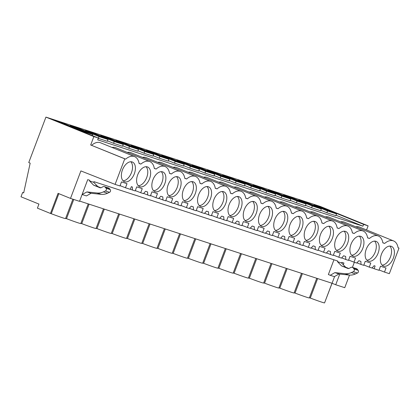 <?xml version="1.0" encoding="UTF-8"?>
<svg xmlns="http://www.w3.org/2000/svg" width="420" height="420" viewBox="0 0 420 420"><rect width="100%" height="100%" fill="white"/><g stroke="black" fill="none" stroke-linecap="round" stroke-linejoin="round"><path stroke-width="0.63" d="M124.756 158.828L90.689 144.989L93.865 136.584L45.932 117.107L28.749 162.577L30.172 163.154L23.688 192.89L22.633 192.46L21 196.786L38.95 204.078L37.412 208.152L50.468 213.454L58.06 193.352L70.502 198.408L80.892 170.919L115.096 184.391L119.957 185.971L121.495 181.902L127.008 183.697L125.47 187.766L130.331 189.347L131.345 186.664L132.358 186.995L132.468 190.045L135.193 190.932L136.731 186.858L142.244 188.654L140.705 192.728L143.43 193.615L145.572 191.299L146.58 191.625L147.593 191.956L147.703 195.006L150.428 195.893L151.966 191.819L157.484 193.615L155.946 197.689L158.666 198.571L160.808 196.256L162.829 196.917L162.939 199.962L165.664 200.849L167.202 196.781L172.72 198.576L171.181 202.645L173.901 203.532L176.043 201.217L178.064 201.878L178.174 204.923L180.899 205.81L182.438 201.742L187.955 203.537L186.417 207.606L189.137 208.493L191.279 206.178L193.3 206.834L193.41 209.885L196.135 210.772L197.673 206.698L203.191 208.493L201.653 212.567L204.377 213.454L206.514 211.139L207.527 211.465L208.535 211.796L208.646 214.846L211.37 215.733L212.909 211.659L218.426 213.454L216.888 217.529L219.613 218.416L221.75 216.095L223.771 216.757L223.886 219.807L226.606 220.689L228.144 216.62L233.662 218.416L232.124 222.484L234.848 223.372L236.985 221.056L239.006 221.718L239.122 224.763L241.841 225.65L243.38 221.582L248.897 223.377L247.359 227.446L250.084 228.333L252.221 226.018L254.247 226.674L254.357 229.724L257.077 230.612L258.615 226.538L264.133 228.333L262.595 232.407L265.319 233.294L267.456 230.979L268.469 231.304L269.483 231.635L269.593 234.685L272.318 235.573L273.856 231.499L279.368 233.294L277.83 237.368L280.555 238.256L282.692 235.935L284.718 236.597L284.828 239.647L287.553 240.529L289.091 236.46L294.604 238.256L293.066 242.324L295.79 243.212L297.927 240.896L299.954 241.558L300.064 244.603L302.788 245.49L304.327 241.421L309.839 243.217L308.301 247.286L311.026 248.173L313.163 245.858L315.189 246.514L315.299 249.564L318.024 250.451L319.562 246.383L325.075 248.178L323.536 252.247L326.261 253.134L328.398 250.819L329.411 251.144L330.425 251.475L330.535 254.525L333.26 255.413L334.798 251.339L340.31 253.134L338.772 257.208L341.497 258.095L343.633 255.775L345.66 256.436L345.77 259.486L348.495 260.374L350.033 256.3L355.546 258.095L354.007 262.169L356.732 263.051L358.874 260.736L360.895 261.397L361.006 264.442L363.731 265.33L365.269 261.261L370.786 263.057L369.248 267.125L371.968 268.012L374.11 265.697L375.118 266.028L374.105 268.711L378.966 270.291L380.504 266.222L386.022 268.018L384.484 272.087L389.34 273.667L399 248.11L398.087 247.81A16.454 9.671 112.1 0 0 393.587 240.933A16.454 9.671 112.1 0 0 384.678 243.448L382.851 242.855A16.454 9.671 112.1 0 0 378.352 235.977A16.454 9.671 112.1 0 0 369.443 238.487L367.616 237.893A16.454 9.671 112.1 0 0 363.116 231.016A16.454 9.671 112.1 0 0 354.207 233.525L352.38 232.932A16.454 9.671 112.1 0 0 347.881 226.054A16.454 9.671 112.1 0 0 338.971 228.569L337.144 227.971A16.454 9.671 112.1 0 0 332.645 221.093A16.454 9.671 112.1 0 0 323.736 223.608L321.909 223.01A16.454 9.671 112.1 0 0 317.41 216.132A16.454 9.671 112.1 0 0 308.5 218.647L306.673 218.053A16.454 9.671 112.1 0 0 302.174 211.176A16.454 9.671 112.1 0 0 293.265 213.685L291.438 213.092A16.454 9.671 112.1 0 0 286.939 206.215A16.454 9.671 112.1 0 0 278.024 208.724L276.197 208.131A16.454 9.671 112.1 0 0 271.703 201.254A16.454 9.671 112.1 0 0 262.789 203.768L260.962 203.17A16.454 9.671 112.1 0 0 256.468 196.292A16.454 9.671 112.1 0 0 247.553 198.807L245.726 198.214A16.454 9.671 112.1 0 0 241.232 191.336A16.454 9.671 112.1 0 0 232.318 193.846L230.491 193.253A16.454 9.671 112.1 0 0 225.997 186.375A16.454 9.671 112.1 0 0 217.082 188.885L215.255 188.291A16.454 9.671 112.1 0 0 210.761 181.414A16.454 9.671 112.1 0 0 201.847 183.928L200.02 183.33A16.454 9.671 112.1 0 0 195.521 176.453A16.454 9.671 112.1 0 0 186.611 178.967L184.784 178.374A16.454 9.671 112.1 0 0 180.285 171.497A16.454 9.671 112.1 0 0 171.376 174.006L169.549 173.413A16.454 9.671 112.1 0 0 165.049 166.535A16.454 9.671 112.1 0 0 156.14 169.045L154.313 168.452A16.454 9.671 112.1 0 0 149.814 161.574A16.454 9.671 112.1 0 0 140.905 164.089L139.078 163.49A16.454 9.671 112.1 0 0 134.578 156.613A16.454 9.671 112.1 0 0 125.669 159.128L124.756 158.828L115.096 184.391M339.769 274.06L335.732 284.755L332.057 283.264L324.639 302.71M317.635 278.565L310.28 298.037A14.968 0.509 20.7 0 0 321.788 302.159A14.968 0.509 20.7 0 0 324.571 302.894L331.994 283.243M310.28 298.037L309.404 297.748M302.4 273.604L295.045 293.076A14.968 0.509 20.7 0 0 306.548 297.203A14.968 0.509 20.7 0 0 309.335 297.932L316.759 278.281M295.045 293.076L294.168 292.793M287.165 268.648L279.809 288.115A14.968 0.509 20.7 0 0 291.312 292.241A14.968 0.509 20.7 0 0 294.094 292.971L301.523 273.32M279.809 288.115L278.933 287.831M271.929 263.687L264.574 283.154A14.968 0.509 20.7 0 0 276.077 287.28A14.968 0.509 20.7 0 0 278.859 288.015L286.288 268.359M264.574 283.154L263.692 282.87M256.694 258.725L249.333 278.197A14.968 0.509 20.7 0 0 260.841 282.319A14.968 0.509 20.7 0 0 263.623 283.054L271.052 263.403M249.333 278.197L248.456 277.909M241.458 253.764L234.097 273.236A14.968 0.509 20.7 0 0 245.606 277.363A14.968 0.509 20.7 0 0 248.388 278.093L255.817 258.442M234.097 273.236L233.221 272.947M226.222 248.808L218.862 268.275A14.968 0.509 20.7 0 0 230.37 272.401A14.968 0.509 20.7 0 0 233.153 273.131L240.581 253.481M218.862 268.275L217.985 267.991M210.987 243.847L203.627 263.314A14.968 0.509 20.7 0 0 215.135 267.44A14.968 0.509 20.7 0 0 217.917 268.175L225.346 248.519M203.627 263.314L202.75 263.03M195.746 238.886L188.391 258.358A14.968 0.509 20.7 0 0 199.899 262.479A14.968 0.509 20.7 0 0 202.681 263.214L210.11 243.558M188.391 258.358L187.514 258.069M180.511 233.924L173.156 253.397A14.968 0.509 20.7 0 0 184.663 257.518A14.968 0.509 20.7 0 0 187.446 258.253L194.87 238.602M173.156 253.397L172.279 253.108M165.275 228.968L157.92 248.435A14.968 0.509 20.7 0 0 169.428 252.562A14.968 0.509 20.7 0 0 172.21 253.292L179.634 233.641M157.92 248.435L157.043 248.152M150.04 224.007L142.684 243.474A14.968 0.509 20.7 0 0 154.192 247.601A14.968 0.509 20.7 0 0 156.975 248.33L164.399 228.679M142.684 243.474L141.808 243.191M134.804 219.046L127.449 238.513A14.968 0.509 20.7 0 0 138.957 242.639A14.968 0.509 20.7 0 0 141.74 243.374L149.163 223.718M127.449 238.513L126.572 238.229M119.569 214.084L112.214 233.557A14.968 0.509 20.7 0 0 123.722 237.678A14.968 0.509 20.7 0 0 126.504 238.413L133.928 218.762M112.214 233.557L111.337 233.268M104.333 209.123L96.978 228.596A14.968 0.509 20.7 0 0 108.486 232.722A14.968 0.509 20.7 0 0 111.269 233.452L118.692 213.801M96.978 228.596L96.101 228.312M89.098 204.167L81.742 223.634A14.968 0.509 20.7 0 0 93.245 227.761A14.968 0.509 20.7 0 0 96.033 228.491L103.457 208.84M81.742 223.634L80.866 223.351M73.763 199.469L66.507 218.673A14.968 0.509 20.7 0 0 78.01 222.799A14.968 0.509 20.7 0 0 80.792 223.535L88.221 203.879M66.507 218.673L65.63 218.39M58.842 193.672L51.272 213.717A14.968 0.509 20.7 0 0 62.774 217.838A14.968 0.509 20.7 0 0 65.557 218.573L72.886 199.185M51.272 213.717L50.468 213.454M335.732 284.755L344.752 287.69L349.514 275.09M79.621 201.08L332.057 283.264L334.619 276.486M70.502 198.408L79.522 201.343L87.728 179.639L89.801 180.311L89.555 180.957L93.697 182.306L97.755 186.517L100.868 187.782M343.287 264.752L343.933 263.046L341.859 262.369L341.618 263.014L337.475 261.665L337.717 261.019L93.944 181.66L93.697 182.306M352.427 267.367L354.354 262.279M134.327 173.791A10.615 6.237 112.1 0 0 132.384 162.026A10.615 6.237 112.1 0 0 122.446 169.922A10.615 6.237 112.1 0 0 124.394 181.692A10.615 6.237 112.1 0 0 134.327 173.791M259.565 214.562A10.615 6.237 112.1 0 0 261.513 226.333A10.615 6.237 112.1 0 0 271.451 218.431A10.615 6.237 112.1 0 0 269.504 206.666A10.615 6.237 112.1 0 0 259.565 214.562M286.687 223.393A10.615 6.237 112.1 0 0 284.739 211.622A10.615 6.237 112.1 0 0 274.801 219.524A10.615 6.237 112.1 0 0 276.748 231.289A10.615 6.237 112.1 0 0 286.687 223.393M301.922 228.354A10.615 6.237 112.1 0 0 299.975 216.584A10.615 6.237 112.1 0 0 290.042 224.485A10.615 6.237 112.1 0 0 291.984 236.25A10.615 6.237 112.1 0 0 301.922 228.354M366.219 249.286A10.615 6.237 112.1 0 0 368.167 261.051A10.615 6.237 112.1 0 0 378.105 253.15A10.615 6.237 112.1 0 0 376.157 241.385A10.615 6.237 112.1 0 0 366.219 249.286M198.623 194.722A10.615 6.237 112.1 0 0 200.571 206.493A10.615 6.237 112.1 0 0 210.509 198.592A10.615 6.237 112.1 0 0 208.561 186.827A10.615 6.237 112.1 0 0 198.623 194.722M225.745 203.553A10.615 6.237 112.1 0 0 223.797 191.783A10.615 6.237 112.1 0 0 213.859 199.684A10.615 6.237 112.1 0 0 215.806 211.449A10.615 6.237 112.1 0 0 225.745 203.553M240.98 208.514A10.615 6.237 112.1 0 0 239.033 196.744A10.615 6.237 112.1 0 0 229.094 204.645A10.615 6.237 112.1 0 0 231.042 216.41A10.615 6.237 112.1 0 0 240.98 208.514M195.274 193.631A10.615 6.237 112.1 0 0 193.326 181.865A10.615 6.237 112.1 0 0 183.388 189.761A10.615 6.237 112.1 0 0 185.335 201.532A10.615 6.237 112.1 0 0 195.274 193.631M137.681 174.883A10.615 6.237 112.1 0 0 139.629 186.648A10.615 6.237 112.1 0 0 149.562 178.752A10.615 6.237 112.1 0 0 147.62 166.987A10.615 6.237 112.1 0 0 137.681 174.883M164.803 183.713A10.615 6.237 112.1 0 0 162.855 171.943A10.615 6.237 112.1 0 0 152.917 179.844A10.615 6.237 112.1 0 0 154.865 191.609A10.615 6.237 112.1 0 0 164.803 183.713M180.038 188.669A10.615 6.237 112.1 0 0 178.091 176.904A10.615 6.237 112.1 0 0 168.152 184.805A10.615 6.237 112.1 0 0 170.1 196.571A10.615 6.237 112.1 0 0 180.038 188.669M244.33 209.601A10.615 6.237 112.1 0 0 246.278 221.372A10.615 6.237 112.1 0 0 256.216 213.47A10.615 6.237 112.1 0 0 254.268 201.705A10.615 6.237 112.1 0 0 244.33 209.601M393.341 258.111A10.615 6.237 112.1 0 0 391.393 246.346A10.615 6.237 112.1 0 0 381.455 254.242A10.615 6.237 112.1 0 0 383.402 266.012A10.615 6.237 112.1 0 0 393.341 258.111M305.277 229.441A10.615 6.237 112.1 0 0 307.219 241.211A10.615 6.237 112.1 0 0 317.158 233.31A10.615 6.237 112.1 0 0 315.21 221.545A10.615 6.237 112.1 0 0 305.277 229.441M350.983 244.325A10.615 6.237 112.1 0 0 352.931 256.09A10.615 6.237 112.1 0 0 362.864 248.194A10.615 6.237 112.1 0 0 360.922 236.423A10.615 6.237 112.1 0 0 350.983 244.325M335.748 239.363A10.615 6.237 112.1 0 0 337.696 251.129A10.615 6.237 112.1 0 0 347.629 243.233A10.615 6.237 112.1 0 0 345.686 231.462A10.615 6.237 112.1 0 0 335.748 239.363M332.393 238.271A10.615 6.237 112.1 0 0 330.445 226.506A10.615 6.237 112.1 0 0 320.512 234.402A10.615 6.237 112.1 0 0 322.46 246.172A10.615 6.237 112.1 0 0 332.393 238.271M90.689 144.989L125.669 159.128M355.819 226.821A16.454 9.671 -67.9 0 1 359.525 227.094L393.587 240.933M366.566 229.955L368.114 225.86L320.177 206.388L45.932 117.107M93.865 136.584L98.359 138.043L97.687 139.828L362.943 226.18L363.62 224.401L368.114 225.86M91.602 145.288A16.454 9.671 -67.9 0 1 100.517 142.774L134.578 156.613M112.046 147.457A16.454 9.671 -67.9 0 1 115.752 147.735L149.814 161.574M127.281 152.418A16.454 9.671 -67.9 0 1 130.988 152.696L165.049 166.535M142.517 157.379A16.454 9.671 -67.9 0 1 146.223 157.652L180.285 171.497M157.752 162.341A16.454 9.671 -67.9 0 1 161.459 162.614L195.521 176.453M172.988 167.297A16.454 9.671 -67.9 0 1 176.694 167.575L210.761 181.414M188.223 172.258A16.454 9.671 -67.9 0 1 191.929 172.536L225.997 186.375M203.459 177.219A16.454 9.671 -67.9 0 1 207.165 177.492L241.232 191.336M218.699 182.18A16.454 9.671 -67.9 0 1 222.401 182.453L256.468 196.292M233.935 187.142A16.454 9.671 -67.9 0 1 237.636 187.415L271.703 201.254M249.17 192.097A16.454 9.671 -67.9 0 1 252.872 192.376L286.939 206.215M264.406 197.059A16.454 9.671 -67.9 0 1 268.112 197.337L302.174 211.176M279.641 202.02A16.454 9.671 -67.9 0 1 283.348 202.293L317.41 216.132M294.877 206.981A16.454 9.671 -67.9 0 1 298.583 207.254L332.645 221.093M310.112 211.937A16.454 9.671 -67.9 0 1 313.819 212.216L347.881 226.054M325.348 216.899A16.454 9.671 -67.9 0 1 329.054 217.177L363.116 231.016M340.583 221.86A16.454 9.671 -67.9 0 1 344.29 222.133L378.352 235.977M98.359 138.043L55.015 120.435L61.262 122.467L61.099 122.908M363.62 224.401L320.271 206.787L314.024 204.755L336.541 213.901L327.548 210.977L305.036 201.831L298.788 199.794L321.3 208.94L312.312 206.015L289.8 196.87L283.553 194.833L306.065 203.984L297.077 201.054L274.565 191.909L268.317 189.877L290.829 199.022L281.841 196.093L259.329 186.947L253.082 184.916L275.594 194.061L266.606 191.137L244.094 181.991L237.846 179.954L260.358 189.1L251.37 186.175L228.858 177.03L222.611 174.993L245.123 184.144L236.135 181.214L213.623 172.069L207.375 170.037L229.887 179.183L220.899 176.253L198.387 167.108L192.14 165.076L214.652 174.221L205.664 171.297L183.152 162.146L176.904 160.115L199.416 169.26L190.428 166.336L167.916 157.19L161.668 155.153L184.18 164.304L175.192 161.375L152.675 152.229L146.433 150.197L168.945 159.343L159.957 156.413L137.44 147.268L131.198 145.236L153.709 154.382L144.722 151.457L122.204 142.306L115.962 140.275L138.474 149.42L129.481 146.496L106.969 137.351L100.721 135.314L123.239 144.459L114.245 141.535L91.733 132.389L85.486 130.352L108.003 139.503L99.01 136.573L76.498 127.428L70.25 125.396L92.762 134.542L83.774 131.618L61.262 122.467M22.633 192.46L23.704 192.806M357.336 269.309L353.194 267.96A2.72 2.2 -72 0 0 352.301 267.325L356.444 268.674A2.72 2.2 108 0 1 357.336 269.309L358.16 270.354A1.633 1.318 108 0 1 357.467 273.016L355.462 273.935A16.328 13.199 108 0 1 349.109 275.053L344.962 273.704L334.861 272.627L330.209 275.289L328.372 274.544L333.947 259.791M89.555 180.957L93.608 185.173L97.755 186.517M93.608 185.173L99.813 187.688A2.72 2.2 108 0 0 99.928 187.735A2.72 2.2 108 0 0 101.535 187.53L102.779 186.821A2.72 2.2 108 0 1 104.38 186.617A2.72 2.2 108 0 1 105.273 187.247L106.097 188.291A1.633 1.318 108 0 1 105.404 190.958L103.399 191.877A16.328 13.199 108 0 1 97.046 192.995L86.945 191.919L82.11 194.502M125.47 187.766L120.078 185.645M139.052 163.333L140.905 164.089M123.086 180.799A10.615 6.237 112.1 0 0 131.465 172.631A10.615 6.237 112.1 0 0 130.825 161.747M362.943 226.18L336.031 215.245M327.548 210.977L326.875 212.756L331.369 214.221L335.864 215.68L336.541 213.901M326.875 212.756L320.796 210.284M312.312 206.015L311.64 207.795L320.628 210.725L321.3 208.94M311.64 207.795L305.56 205.328M297.077 201.054L296.405 202.834L305.393 205.763L306.065 203.984M296.405 202.834L290.325 200.366M281.841 196.093L281.169 197.878L290.157 200.802L290.829 199.022M281.169 197.878L275.09 195.405M266.606 191.137L265.934 192.916L270.428 194.381L274.921 195.841L275.594 194.061M265.934 192.916L259.849 190.444M251.37 186.175L250.698 187.955L259.686 190.885L260.358 189.1M250.698 187.955L244.613 185.488M236.135 181.214L235.463 182.994L239.957 184.459L244.451 185.923L245.123 184.144M235.463 182.994L229.378 180.527M220.899 176.253L220.227 178.038L229.215 180.962L229.887 179.183M220.227 178.038L214.142 175.565M205.664 171.297L204.992 173.077L209.486 174.541L213.98 176.001L214.652 174.221M204.992 173.077L198.907 170.604M190.428 166.336L189.756 168.116L198.744 171.045L199.416 169.26M189.756 168.116L183.671 165.643M175.192 161.375L174.515 163.154L183.509 166.084L184.18 164.304M174.515 163.154L168.436 160.687M159.957 156.413L159.28 158.198L168.273 161.123L168.945 159.343M159.28 158.198L153.2 155.726M144.722 151.457L144.044 153.237L148.538 154.702L153.037 156.161L153.709 154.382M144.044 153.237L137.965 150.764M129.481 146.496L128.809 148.276L133.303 149.741L137.797 151.2L138.474 149.42M128.809 148.276L122.729 145.803M114.245 141.535L113.573 143.315L122.561 146.244L123.239 144.459M113.573 143.315L107.494 140.847M99.01 136.573L98.338 138.359L107.326 141.283L108.003 139.503M83.774 131.618L83.611 132.053M92.762 134.542L92.363 135.608M82.289 194.576L86.436 195.925L91.088 193.268L86.945 191.919M104.38 186.617L108.528 187.966A2.72 2.2 108 0 1 109.421 188.596L110.245 189.641A1.633 1.318 108 0 1 109.547 192.308L107.541 193.226A16.328 13.199 108 0 1 101.189 194.345L91.088 193.268M384.484 272.087L379.092 269.966M398.076 247.732L399 248.11M374.105 268.711L372.068 267.908M341.618 263.014L345.671 267.23L348.784 268.495M349.109 275.053L339.008 273.977L334.352 276.638L330.209 275.289M337.475 261.665L341.528 265.881L345.671 267.23M382.825 242.692L384.678 243.448M382.095 265.125A10.615 6.237 112.1 0 0 390.474 256.951A10.615 6.237 112.1 0 0 389.834 246.067M341.528 265.881L347.729 268.401A2.72 2.2 -72 0 0 347.849 268.443A2.72 2.2 -72 0 0 349.451 268.238L350.695 267.529A2.72 2.2 -72 0 1 352.301 267.325M353.194 267.96L354.018 269.005L358.16 270.354M357.467 273.016L353.32 271.667A1.633 1.318 -72 0 0 354.018 269.005M353.32 271.667L351.314 272.585L355.462 273.935M344.962 273.704A16.328 13.199 -72 0 0 351.314 272.585M334.861 272.627L339.008 273.977M320.271 206.787L320.108 207.228M130.379 189.221L132.468 190.045M154.287 168.294L156.14 169.045M140.705 192.728L135.319 190.601M138.322 185.761A10.615 6.237 112.1 0 0 146.701 177.587A10.615 6.237 112.1 0 0 146.06 166.709M76.498 127.428L76.335 127.864M143.63 193.4L147.703 195.006M169.523 173.255L171.376 174.006M155.946 197.689L150.554 195.562M153.557 190.722A10.615 6.237 112.1 0 0 161.936 182.548A10.615 6.237 112.1 0 0 161.296 171.67M91.733 132.389L91.57 132.825M158.865 198.361L162.939 199.962M184.758 178.216L186.611 178.967M171.181 202.645L165.79 200.524M168.793 195.683A10.615 6.237 112.1 0 0 177.172 187.509A10.615 6.237 112.1 0 0 176.531 176.631M106.969 137.351L106.806 137.786M174.101 203.317L178.174 204.923M199.994 183.172L201.847 183.928M186.417 207.606L181.025 205.485M184.028 200.645A10.615 6.237 112.1 0 0 192.407 192.47A10.615 6.237 112.1 0 0 191.767 181.587M122.204 142.306L122.042 142.748M189.336 208.278L193.41 209.885M215.229 188.134L217.082 188.885M201.653 212.567L196.261 210.441M199.264 205.601A10.615 6.237 112.1 0 0 207.643 197.426A10.615 6.237 112.1 0 0 207.002 186.548M137.44 147.268L137.277 147.703M204.572 213.239L208.646 214.846M230.465 193.095L232.318 193.846M216.888 217.529L211.496 215.402M214.499 210.562A10.615 6.237 112.1 0 0 222.878 202.388A10.615 6.237 112.1 0 0 222.238 191.51M152.675 152.229L152.513 152.665M219.807 218.201L223.886 219.807M245.7 198.056L247.553 198.807M232.124 222.484L226.732 220.364M229.735 215.523A10.615 6.237 112.1 0 0 238.114 207.349A10.615 6.237 112.1 0 0 237.478 196.471M167.916 157.19L167.748 157.626M235.042 223.157L239.122 224.763M260.935 203.012L262.789 203.768M247.359 227.446L241.967 225.325M244.97 220.484A10.615 6.237 112.1 0 0 253.349 212.31A10.615 6.237 112.1 0 0 252.714 201.427M183.152 162.146L182.984 162.587M250.283 228.118L254.357 229.724M276.176 207.974L278.024 208.724M262.595 232.407L257.203 230.286M260.206 225.44A10.615 6.237 112.1 0 0 268.59 217.266A10.615 6.237 112.1 0 0 267.95 206.388M198.387 167.108L198.219 167.543M265.519 233.079L269.593 234.685M291.412 212.935L293.265 213.685M277.83 237.368L272.438 235.242M275.441 230.402A10.615 6.237 112.1 0 0 283.826 222.227A10.615 6.237 112.1 0 0 283.185 211.349M213.623 172.069L213.454 172.505M280.754 238.04L284.828 239.647M306.647 217.896L308.5 218.647M293.066 242.324L287.674 240.203M290.677 235.363A10.615 6.237 112.1 0 0 299.061 227.189A10.615 6.237 112.1 0 0 298.421 216.31M228.858 177.03L228.69 177.466M295.99 242.996L300.064 244.603M321.883 222.852L323.736 223.608M308.301 247.286L302.909 245.165M305.912 240.324A10.615 6.237 112.1 0 0 314.296 232.15A10.615 6.237 112.1 0 0 313.656 221.272M244.094 181.991L243.925 182.427M311.225 247.958L315.299 249.564M337.118 227.813L338.971 228.569M323.536 252.247L318.145 250.126M321.153 245.28A10.615 6.237 112.1 0 0 329.532 237.111A10.615 6.237 112.1 0 0 328.892 226.228M259.329 186.947L259.166 187.388M326.461 252.919L330.535 254.525M352.354 232.775L354.207 233.525M338.772 257.208L333.38 255.082M336.389 250.241A10.615 6.237 112.1 0 0 344.768 242.067A10.615 6.237 112.1 0 0 344.127 231.189M274.565 191.909L274.402 192.344M341.696 257.88L345.77 259.486M367.589 237.736L369.443 238.487M354.007 262.169L348.616 260.043M351.624 255.203A10.615 6.237 112.1 0 0 360.003 247.028A10.615 6.237 112.1 0 0 359.363 236.15M289.8 196.87L289.637 197.305M356.932 262.841L361.006 264.442M369.248 267.125L363.856 265.004M366.86 260.164A10.615 6.237 112.1 0 0 375.239 251.99A10.615 6.237 112.1 0 0 374.598 241.112M305.036 201.831L304.873 202.267M97.046 192.995L101.189 194.345M105.273 187.247L109.421 188.596M106.097 188.291L110.245 189.641M105.404 190.958L109.547 192.308M103.399 191.877L107.541 193.226"/></g></svg>
